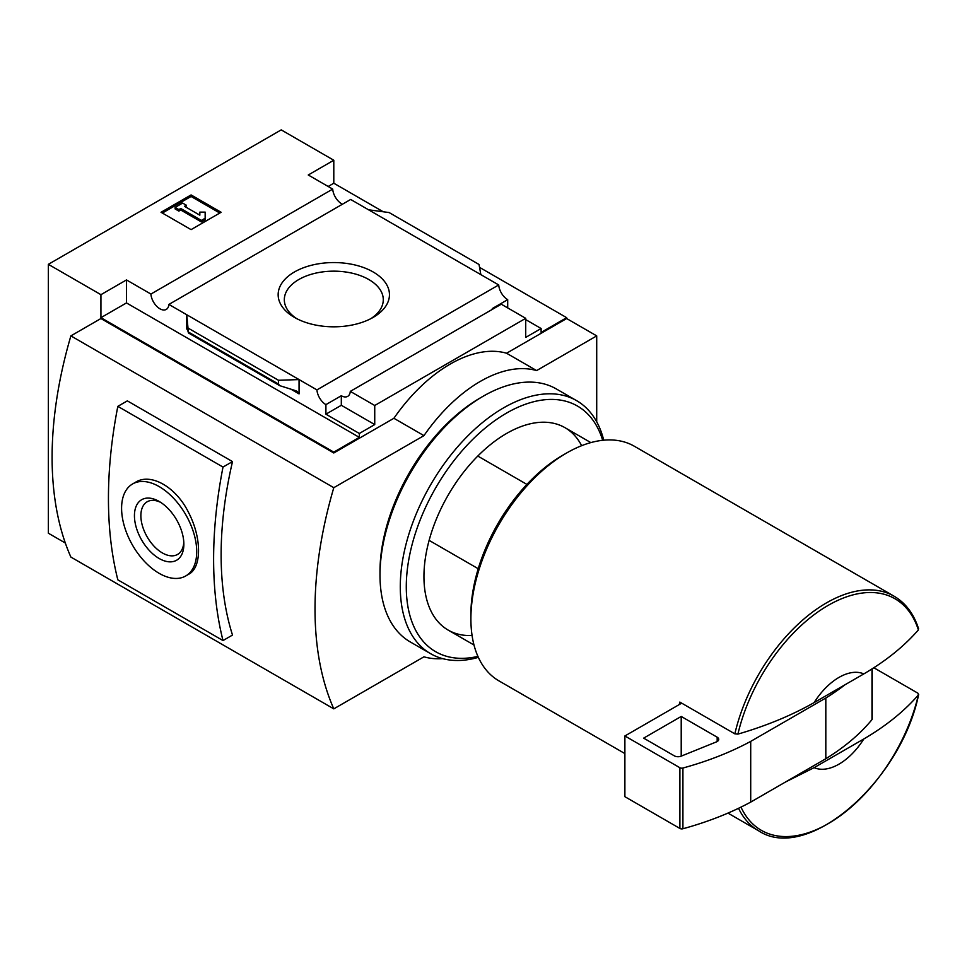 <?xml version="1.0" encoding="UTF-8"?>
<svg xmlns="http://www.w3.org/2000/svg" width="967" height="967" viewBox="0 0 967 967"><rect width="100%" height="100%" fill="white"/><g stroke="black" fill="none" stroke-linecap="round" stroke-linejoin="round"><path stroke-width="1.45" d="M526.906 484.407L477.795 456.049M342.439 204.218A12.752 7.361 60 0 1 332.708 189.097L308.255 174.991L333.796 160.244L281.216 129.88L48.35 264.329L100.931 294.681L126.472 279.934L150.912 294.053A12.752 7.361 -120 0 0 156.799 306.358A12.752 7.361 -120 0 0 166.276 309.416A12.752 7.361 -120 0 0 168.887 304.424L186.752 314.746L186.752 329.058L187.078 328.067L188.456 332.962L186.752 314.746L316.934 389.894A12.752 7.361 -120 0 0 325.915 404.629L341.315 395.733A12.752 7.361 -120 0 0 347.685 396.361A12.752 7.361 -120 0 0 350.296 391.381L501.281 304.206L525.722 318.324L525.722 337.398L541.121 328.514L541.121 332.418L566.662 317.672L566.662 318.542L596.712 335.887L536.612 370.579A132.793 76.671 120 0 0 423.945 435.633L333.796 487.682A358.672 207.083 120 0 0 333.796 708.859L423.945 656.823A132.793 76.671 120 0 0 442.608 658.624M333.796 160.244L333.796 183.222L383.246 211.773M479.559 267.375L566.662 317.672M596.712 421.83L596.712 335.887M814.129 767.653L863.809 738.969A53.112 30.666 -60 0 1 814.129 767.653L785.724 781.892M873.769 667.701L917.925 693.194L918.384 694.971C904.157 711.313 885.965 725.987 863.809 738.969M738.534 808.291A135.453 78.206 -60 0 0 758.66 830.822C807.276 863.265 900.99 781.517 918.65 694.475L918.384 694.971A133.688 77.179 -60 0 1 832.635 820.983A133.688 77.179 -60 0 1 740.988 807.107M48.35 264.329L48.35 533.216L65.333 543.019M333.796 487.682L70.881 335.887L100.931 318.542L333.796 452.979L333.796 452.121L100.931 317.672L100.931 294.681M350.296 391.381L374.737 405.487L525.722 318.324M333.796 452.121L359.337 437.374L359.337 433.47L374.737 424.573L374.737 405.487M566.662 318.542L506.575 353.233A132.793 76.671 -60 0 0 393.895 418.288L333.796 452.979M359.337 433.47L325.915 414.166L325.915 404.629M279.681 385.64L278.472 384.044L278.472 380.273L299.057 379.584L299.057 393.895L297.123 391.345L295.358 390.583L279.681 385.64L188.456 332.962M126.472 279.934L126.472 302.925L100.931 317.672M359.337 437.374L126.472 302.925M493.049 308.957A12.752 7.361 60 0 1 492.3 308.558L507.699 299.673A12.752 7.361 60 0 1 498.718 284.951L350.67 199.468L168.887 304.424M507.699 299.673L507.699 307.917M525.722 319.618L541.121 328.514M316.934 389.894L498.718 284.951M373.153 271.969A55.651 32.129 180 0 1 373.153 317.406A55.651 32.129 180 0 1 294.452 317.406A55.651 32.129 180 0 1 294.452 271.969A55.651 32.129 180 0 1 373.153 271.969M368.536 209.791L389.121 212.559L479.04 264.475L480.841 274.628M278.472 380.273L188.553 328.357M191.079 229.626L221.117 212.281L191.079 194.935L161.03 212.281L191.079 229.626M150.912 294.053L332.708 189.097M506.575 353.233L536.612 370.579M393.895 418.288L423.945 435.633M70.881 335.887A358.672 207.083 120 0 0 70.881 557.077L333.796 708.859M296.76 318.663A49.486 28.563 180 0 1 284.322 299.722A49.486 28.563 180 0 1 314.867 273.335A49.486 28.563 180 0 1 368.79 279.523A49.486 28.563 180 0 1 383.283 299.722A49.486 28.563 180 0 1 370.845 318.663M219.811 213.042L191.079 196.458L191.079 194.935M191.079 196.458L162.347 213.042M205.161 218.252L205.161 212.111L199.843 212.111L199.843 215.182L184.504 206.322L186.377 205.234L182.618 203.07L175.112 207.409L178.871 209.573L180.744 208.485L201.402 220.416L205.161 218.252L205.161 219.763L201.402 221.939L201.402 220.416M175.112 207.409L175.112 208.92L178.871 211.096L180.744 210.008L180.744 208.485M180.744 210.008L201.402 221.939M178.871 211.096L178.871 209.573M185.821 207.083L186.377 205.234M199.843 213.634L199.843 215.182M333.796 183.222L328.164 186.474M341.315 395.733L341.315 405.282L325.915 414.166M374.737 424.573L341.315 405.282M232.503 461.597A358.672 207.083 120 0 0 232.503 635.065L223.002 640.553L117.829 579.837A431.572 249.172 120 0 1 117.829 406.358L127.342 400.87L232.503 461.597L223.002 467.073L117.829 406.358M814.129 702.598A53.112 30.666 -60 0 1 863.809 673.914L814.129 702.598C791.719 715.35 766.311 725.854 737.918 734.11L734.847 733.844L679.825 702.078A135.453 78.206 120 0 0 679.269 704.568L624.887 735.972L624.887 796.687L679.898 828.453A2.659 1.535 0 0 0 682.92 828.755A265.587 153.33 0 0 0 750.706 802.102L825.818 758.732A265.587 153.33 0 0 0 871.98 719.605A2.659 1.535 0 0 0 872.234 718.94L872.234 668.693M917.925 628.139L918.384 629.916C904.157 646.258 885.965 660.932 863.809 673.914M624.887 753.583L498.948 680.877A135.453 78.206 -60 0 1 470.893 618.868A135.453 78.206 -60 0 1 566.662 452.979A135.453 78.206 -60 0 1 634.388 446.27L894.1 596.216A135.453 78.206 -60 0 0 734.847 733.844M470.893 618.868L470.893 614.529A130.134 75.136 -60 0 1 562.903 455.155L566.662 452.979M478.23 568.729L429.118 540.372M681.699 703.166L679.269 704.568M624.887 735.972L679.898 767.738A2.659 1.535 0 0 0 682.92 768.028A265.587 153.33 0 0 0 750.706 741.387L750.706 802.102M750.706 741.387L825.818 698.017L825.818 758.732M681.215 716.45L643.659 738.135L674.313 755.831A5.306 3.07 0 0 0 681.119 756.17L716.462 741.882A5.306 3.07 0 0 0 718.723 739.38A5.306 3.07 0 0 0 717.176 737.205L681.215 716.45L681.215 756.134M825.818 698.017A265.587 153.33 0 0 0 845.001 684.781M132.588 483.959L135.622 482.207C150.949 472.512 176.417 487.235 188.722 512.836C201.801 538.015 201.813 567.556 188.746 574.217L185.712 575.969A53.112 30.666 -120 0 0 185.712 514.625A53.112 30.666 -120 0 0 132.588 483.959A53.112 30.666 -120 0 0 124.453 526.532A53.112 30.666 -120 0 0 159.144 573.334A53.112 30.666 -120 0 0 185.712 575.969M223.002 467.073A431.572 249.172 120 0 0 223.002 640.553M159.144 558.491A34.945 20.174 -120 0 0 183.863 544.228A34.945 20.174 -120 0 0 159.144 501.438A34.945 20.174 -120 0 0 134.437 515.701A34.945 20.174 -120 0 0 159.144 558.491M160.812 502.453A30.4 17.551 -120 0 0 147.165 501.788A30.4 17.551 -120 0 0 142.512 526.145A30.4 17.551 -120 0 0 162.359 552.931A30.4 17.551 -120 0 0 177.565 554.429A30.4 17.551 -120 0 0 183.803 542.282M478.351 657.367A146.065 84.334 -60 0 1 430.533 653.644L410.25 641.931A146.065 84.334 -60 0 1 379.995 575.063L379.995 571.594A141.823 81.881 -60 0 1 480.273 397.908L483.282 396.168A146.065 84.334 -60 0 1 556.315 388.939L576.598 400.64A146.065 84.334 -60 0 1 603.734 440.203M379.995 575.063A146.065 84.334 -60 0 1 483.282 396.168M430.533 653.644A146.065 84.334 -60 0 1 430.533 484.975A146.065 84.334 -60 0 1 576.598 400.64M477.916 656.388A141.823 81.881 -60 0 1 435.658 487.936A141.823 81.881 -60 0 1 602.671 440.311M472.065 635.5A116.862 67.472 -60 0 1 423.945 576.586A116.862 67.472 -60 0 1 506.575 433.47A116.862 67.472 -60 0 1 581.65 445.69M299.057 393.895L291.019 389.254M187.453 329.457L186.752 329.058M278.472 384.044L188.553 332.128M737.918 734.11A133.688 77.179 -60 0 1 828.151 605.39A133.688 77.179 -60 0 1 918.384 629.916M871.98 668.85L871.98 719.605M679.898 767.738L679.898 828.453M682.92 768.028L682.92 828.755M717.176 737.205L717.176 741.544M590.849 442.608L564.994 427.68M918.626 628.925C913.839 613.936 905.668 603.033 894.1 596.216M758.66 830.822L727.958 813.102M473.999 645.001L448.144 630.085"/></g></svg>
